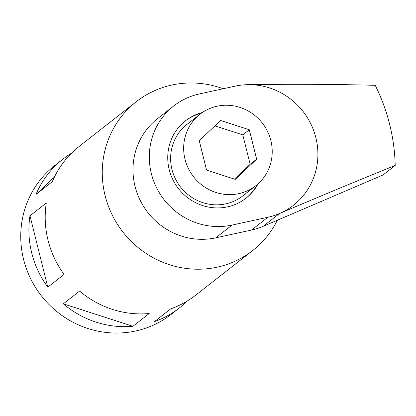 <?xml version="1.0" encoding="UTF-8"?>
<svg xmlns="http://www.w3.org/2000/svg" width="416" height="416" viewBox="0 0 416 416"><rect width="100%" height="100%" fill="white"/><g stroke="black" fill="none" stroke-linecap="round" stroke-linejoin="round"><path stroke-width="0.62" d="M202.306 112.533A49.13 47.247 51.9 0 0 185.432 120.822A49.13 47.247 51.9 0 0 169.218 169.64A49.13 47.247 51.9 0 0 246.002 198.193A49.13 47.247 51.9 0 0 258.097 183.794M245.591 198.51A49.13 47.247 51.9 0 0 257.208 184.574M247.359 84.682A68.026 65.421 51.9 0 0 235.134 86.148L199.368 93.943A68.026 65.421 51.9 0 0 173.784 105.945A68.026 65.421 51.9 0 0 151.336 173.534A68.026 65.421 51.9 0 0 232.06 225.072L267.831 217.277A68.026 65.421 51.9 0 0 279.484 213.538C319.878 196.342 358.452 180.31 395.2 165.443C394.862 151.486 393.011 137.795 389.662 124.368C386.318 110.926 381.508 97.911 375.222 85.306C334.376 84.235 291.751 84.027 247.359 84.682A68.026 65.421 -128.1 0 1 315.864 137.686A68.026 65.421 -128.1 0 1 279.484 213.538L263.182 226.304A68.026 65.421 -128.1 0 1 251.524 230.043L215.758 237.838L232.06 225.072M173.784 105.945L157.477 118.711A68.026 65.421 51.9 0 0 135.028 186.3A68.026 65.421 51.9 0 0 215.758 237.838M263.182 226.304L383.037 174.964L395.2 165.443M201.334 113.214A49.13 47.247 51.9 0 0 185.026 121.144M71.438 153.249A94.479 90.865 51.9 0 0 62.91 159.151A94.479 90.865 51.9 0 0 36.026 194.412L52.333 181.646A94.479 90.865 51.9 0 1 79.212 146.385L136.276 101.707A94.479 90.865 51.9 0 0 105.102 195.588A94.479 90.865 51.9 0 0 252.762 250.494A94.479 90.865 51.9 0 0 277.373 220.189M62.91 159.151L54.756 165.532A94.479 90.865 51.9 0 0 23.582 259.407A94.479 90.865 51.9 0 0 171.241 314.319L179.39 307.934A94.479 90.865 51.9 0 0 187.164 301.07M29.988 215.779A94.479 90.865 51.9 0 0 31.73 253.027A94.479 90.865 51.9 0 0 47.783 287.154L64.09 274.394A94.479 90.865 51.9 0 1 48.038 240.261A94.479 90.865 51.9 0 1 46.29 203.013L29.988 215.779L47.783 287.154M223.194 88.748A94.479 90.865 51.9 0 0 136.276 101.707M63.31 303.826A94.479 90.865 51.9 0 0 132.907 326.29L149.209 313.524A94.479 90.865 51.9 0 1 79.612 291.06L63.31 303.826L132.907 326.29M252.762 250.494L195.697 295.168A94.479 90.865 51.9 0 1 170.773 308.823L154.471 321.589A94.479 90.865 51.9 0 0 179.39 307.934M36.026 194.412L54.428 177.034M199.987 114.223L186.945 124.436A45.349 43.618 51.9 0 0 171.98 169.499A45.349 43.618 51.9 0 0 242.856 195.853L255.897 185.64A45.349 43.618 51.9 0 0 270.863 140.582A45.349 43.618 51.9 0 0 199.987 114.223A45.349 43.618 51.9 0 0 185.021 159.286A45.349 43.618 51.9 0 0 255.897 185.64M214.911 125.866L242.788 134.862L249.309 129.756L220.605 120.489L199.238 140.67L206.575 170.108L235.284 179.374L256.651 159.198L249.309 129.756M234.452 179.109L250.13 164.304L256.651 159.198M250.13 164.304L242.788 134.862M251.524 230.043L267.831 217.277"/></g></svg>
